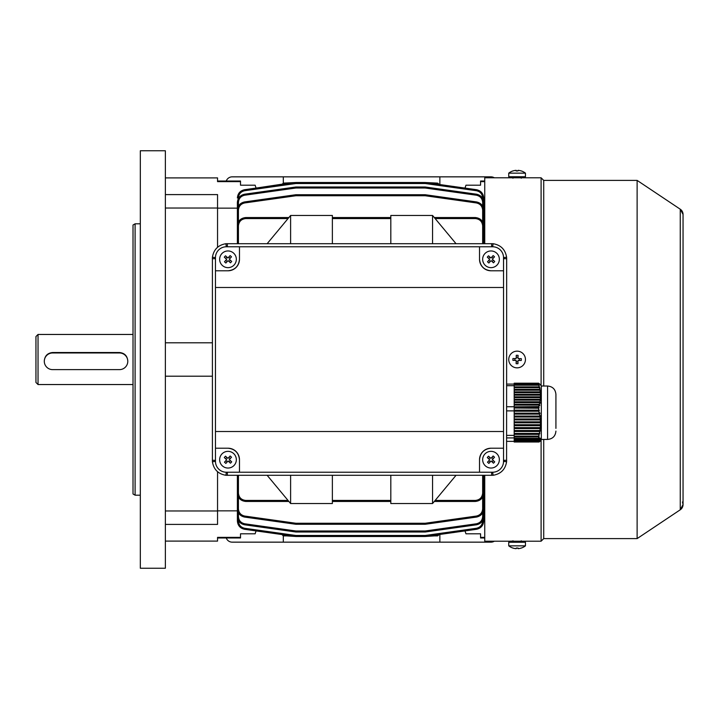 <?xml version="1.0" encoding="UTF-8"?>
<svg xmlns="http://www.w3.org/2000/svg" width="719" height="719" viewBox="0 0 719 719"><rect width="100%" height="100%" fill="white"/><g stroke="black" fill="none" stroke-linecap="round" stroke-linejoin="round"><path stroke-width="1.08" d="M222.36 465.858A8.349 8.349 0 0 0 234.16 465.328A8.349 8.349 0 0 0 233.621 453.536A8.349 8.349 0 0 0 221.829 454.066A8.349 8.349 0 0 0 222.36 465.858M231.5 457.221A13.275 6.642 -137.6 0 0 230.826 456.592A13.275 6.642 -137.6 0 0 230.143 455.981L227.932 458.398L225.514 456.188A13.275 6.642 132.4 0 0 224.283 457.545L226.692 459.756L224.49 462.173A13.275 6.642 42.4 0 0 225.155 462.802A13.275 6.642 42.4 0 0 225.847 463.413L228.049 460.996L230.466 463.198A13.275 6.642 -47.6 0 0 231.707 461.841L229.289 459.639L231.5 457.221M227.114 462.011L225.757 460.78M225.676 458.821L226.916 457.464M228.867 457.374L230.224 458.614M230.314 460.573L229.073 461.931M508.755 359.383A8.349 8.349 0 0 0 516.988 367.849A8.349 8.349 0 0 0 525.445 359.617A8.349 8.349 0 0 0 517.213 351.151A8.349 8.349 0 0 0 508.755 359.383M521.275 360.48A13.275 6.642 -89.2 0 0 521.302 359.554A13.275 6.642 -89.2 0 0 521.302 358.637L518.031 358.592L518.075 355.321A13.275 6.642 -179.2 0 0 516.242 355.294L516.197 358.565L512.926 358.52A13.275 6.642 90.8 0 0 512.899 359.446A13.275 6.642 90.8 0 0 512.899 360.363L516.17 360.408L516.125 363.679A13.275 6.642 0.8 0 0 517.959 363.706L518.004 360.435L521.275 360.48M514.786 360.39L514.813 358.547M516.215 357.181L518.048 357.208M519.415 358.61L519.388 360.453M517.986 361.819L516.152 361.792M165.37 177.899L217.551 177.899L217.551 181.628L217.551 181.026L240.514 181.026L240.514 181.628L217.551 181.628M140.322 150.756L140.322 568.244L165.37 568.244L165.37 150.756L140.322 150.756M135.1 495.184L133.015 493.98L133.015 225.02L135.1 223.816L135.1 495.184L140.322 495.184M135.1 223.816L140.322 223.816M282.54 535.197L283.52 535.889L282.315 534.594L256.072 530.91L255.128 533.804L240.514 533.804L240.514 537.372L217.551 537.372L217.551 541.101L165.37 541.101M165.37 510.966L217.551 510.966L217.551 524.403L217.551 471.709L217.551 510.85L237.387 510.85M237.387 208.15L217.551 208.15L217.551 194.597L217.551 208.034L165.37 208.034M217.551 208.15L217.551 247.291L217.551 208.15M165.37 342.801L212.339 342.801M165.37 376.199L212.339 376.199M485.379 265.464A8.349 8.349 0 0 0 497.171 264.934A8.349 8.349 0 0 0 496.64 253.142A8.349 8.349 0 0 0 484.84 253.672A8.349 8.349 0 0 0 485.379 265.464M494.51 256.827A13.275 6.642 -137.6 0 0 493.845 256.198A13.275 6.642 -137.6 0 0 493.153 255.587L490.951 258.004L488.534 255.802A13.275 6.642 132.4 0 0 487.293 257.159L489.711 259.361L487.5 261.779A13.275 6.642 42.4 0 0 488.174 262.408A13.275 6.642 42.4 0 0 488.857 263.019L491.068 260.602L493.486 262.812A13.275 6.642 -47.6 0 0 494.717 261.455L492.308 259.244L494.51 256.827M490.133 261.626L488.776 260.386M488.686 258.427L489.927 257.069M491.886 256.989L493.243 258.22M493.324 260.179L492.084 261.536M521.275 548.031L521.302 548.058A13.571 13.571 0 0 0 525.454 545.856L525.454 542.261L508.746 542.261L508.746 545.856A13.571 13.571 0 0 0 512.89 548.058L512.899 548.058A13.535 13.535 90 0 0 516.17 548.669L516.17 548.669M525.454 545.856L508.755 545.856M517.959 548.04L518.004 548.669A13.535 13.535 90 0 0 518.031 548.669L518.075 548.031A13.275 11.495 -178.6 0 1 516.242 548.031L516.197 548.669A13.535 13.535 -90 0 1 512.926 548.031L512.899 548.058M516.242 548.04A13.275 11.495 178.6 0 0 517.096 548.058M521.302 548.058L521.302 548.031A13.535 13.535 -90 0 1 518.031 548.669L518.031 548.04M518.004 548.04L518.004 548.669M222.36 265.464A8.349 8.349 0 0 0 234.16 264.934A8.349 8.349 0 0 0 233.621 253.142A8.349 8.349 0 0 0 221.829 253.672A8.349 8.349 0 0 0 222.36 265.464M231.5 256.827A13.275 6.642 -137.6 0 0 230.826 256.198A13.275 6.642 -137.6 0 0 230.143 255.587L227.932 258.004L225.514 255.802A13.275 6.642 132.4 0 0 224.283 257.159L226.692 259.361L224.49 261.779A13.275 6.642 42.4 0 0 225.155 262.408A13.275 6.642 42.4 0 0 225.847 263.019L228.049 260.602L230.466 262.812A13.275 6.642 -47.6 0 0 231.707 261.455L229.289 259.244L231.5 256.827M227.114 261.626L225.757 260.386M225.676 258.427L226.916 257.069M228.867 256.989L230.224 258.22M230.314 260.179L229.073 261.536M508.746 173.144L508.746 176.739L525.454 176.739L525.454 173.144A13.571 13.571 0 0 0 521.311 170.942L521.275 170.969A13.535 13.535 90 0 0 518.004 170.331L517.959 170.969A13.275 11.495 1.4 0 0 516.125 170.969L516.17 170.331A13.535 13.535 90 0 0 512.899 170.969L512.89 170.942A13.571 13.571 0 0 0 508.746 173.144L525.445 173.144M516.242 170.96L516.197 170.331A13.535 13.535 -90 0 0 516.17 170.331L516.17 170.96M517.959 170.96A13.275 11.495 -1.4 0 0 517.096 170.942M521.284 170.96A13.535 13.535 -90 0 0 518.031 170.331L518.031 170.331M516.197 170.96L516.197 170.331M469.938 185.196L480.571 185.196L465.957 185.196L465.022 188.09L438.77 184.406L465.022 188.09M227.995 448.216A11.477 11.477 0 0 1 239.472 459.693C238.744 452.772 234.915 448.944 227.995 448.216L215.466 448.216L215.466 461.364A10.857 10.857 0 0 0 226.323 472.221L239.472 472.221L239.472 459.693M215.466 448.216L215.466 431.517L503.534 431.517L503.534 448.216L491.005 448.216A11.477 11.477 0 0 0 479.528 459.693L479.528 472.221L239.472 472.221M503.534 448.216L503.534 461.364A10.857 10.857 0 0 1 492.677 472.221L479.528 472.221M215.466 287.483L215.466 257.636A10.857 10.857 0 0 1 226.323 246.779L492.677 246.779A10.857 10.857 0 0 1 503.534 257.636L503.534 287.483L215.466 287.483L215.466 431.517M479.528 246.779L479.528 259.307A11.477 11.477 0 0 0 491.005 270.784L503.534 270.784M215.466 270.784L227.995 270.784A11.477 11.477 0 0 0 239.472 259.307L239.472 246.779M506.661 258.678L506.589 461.769C505.304 469.489 500.801 473.992 493.081 475.286L225.919 475.286C218.199 473.992 213.696 469.489 212.411 461.769L212.411 257.231C213.696 249.511 218.199 245.008 225.919 243.714L493.081 243.714C500.801 245.008 505.304 249.511 506.589 257.231L506.661 258.678L503.534 258.678M503.534 431.517L503.534 287.483M227.995 270.784C234.915 270.056 238.744 266.228 239.472 259.307M491.005 448.216C484.085 448.944 480.256 452.772 479.528 459.693M479.528 259.307C480.256 266.228 484.085 270.056 491.005 270.784M485.379 465.858A8.349 8.349 0 0 0 497.171 465.328A8.349 8.349 0 0 0 496.64 453.536A8.349 8.349 0 0 0 484.84 454.066A8.349 8.349 0 0 0 485.379 465.858M494.51 457.221A13.275 6.642 -137.6 0 0 493.845 456.592A13.275 6.642 -137.6 0 0 493.153 455.981L490.951 458.398L488.534 456.188A13.275 6.642 132.4 0 0 487.293 457.545L489.711 459.756L487.5 462.173A13.275 6.642 42.4 0 0 488.174 462.802A13.275 6.642 42.4 0 0 488.857 463.413L491.068 460.996L493.486 463.198A13.275 6.642 -47.6 0 0 494.717 461.841L492.308 459.639L494.51 457.221M490.133 462.011L488.776 460.78M488.686 458.821L489.927 457.464M491.886 457.374L493.243 458.614M493.324 460.573L492.084 461.931M284.347 184.118L282.423 184.118L283.52 183.111L295.761 182.518L244.577 189.708L291.501 183.111M282.54 183.803L283.52 183.111L286.495 183.111L286.728 184.118M240.514 537.372L240.514 537.974L217.551 537.974M484.741 181.628L480.571 181.628L480.571 181.026L484.741 181.026M429.585 183.111L425.324 182.518L437.565 183.111L438.77 184.406M283.52 535.889L286.495 535.889L283.52 535.889M286.728 534.882L286.495 535.889L295.761 536.482L244.577 529.292L295.761 536.482A1.043 1.043 0 0 0 295.904 536.5L425.181 536.5L295.904 536.5A1.043 1.043 0 0 1 295.761 536.482L295.904 535.484L425.181 535.484L476.364 528.294C480.238 527.422 482.332 525.005 482.656 521.059L482.656 520.565M469.938 533.804L480.571 533.804L465.957 533.804L465.022 530.91L438.77 534.594L437.565 535.889L434.591 535.889L437.565 535.889L438.554 535.197M480.571 533.804L480.571 537.372L484.741 537.372M484.741 510.85L483.698 510.85M482.656 221.865L482.656 210.173L483.698 210.2C483.33 205.688 480.93 202.929 476.517 201.931L425.324 194.741L476.517 201.931C480.93 202.929 483.33 205.688 483.698 210.2L483.698 197.977C483.33 193.465 480.93 190.706 476.517 189.708L425.324 182.518L476.517 189.708C480.93 190.706 483.33 193.465 483.698 197.977L483.698 208.923L483.698 208.15L484.741 208.15M480.571 181.628L480.571 185.196M480.571 537.372L480.571 537.974L484.741 537.974M483.698 503.992L483.698 508.8C483.33 513.312 480.93 516.071 476.517 517.069L425.324 524.259L425.181 523.261L476.364 516.062C480.238 515.19 482.332 512.782 482.656 508.827L482.656 497.135M482.656 521.059L483.698 521.023C483.33 525.535 480.93 528.294 476.517 529.292C480.93 528.294 483.33 525.535 483.698 521.023L483.698 508.8L482.656 508.827M290.611 475.349L290.611 503.534L332.367 503.534L332.367 475.349M238.429 475.349L238.429 493.117C238.897 497.521 241.332 499.957 245.736 500.424L288.031 500.424M238.429 493.117L237.387 493.099C237.917 498.132 240.703 500.909 245.736 501.449L288.876 501.449L245.736 501.449C240.703 500.909 237.917 498.132 237.387 493.099L237.387 475.349M332.367 501.449L390.812 501.449L332.367 501.449M435.148 500.424L475.349 500.424C479.762 499.957 482.197 497.521 482.656 493.117L482.656 475.349M483.698 475.349L483.698 493.099C483.168 498.132 480.391 500.909 475.349 501.449L434.294 501.449L475.349 501.449C480.391 500.909 483.168 498.132 483.698 493.099L483.698 475.78M432.559 243.651L432.559 215.466L390.812 215.466L390.812 243.651M482.656 243.651L482.656 225.883C482.197 221.479 479.762 219.043 475.349 218.576L435.148 218.576M434.294 217.551L475.349 217.551C480.391 218.091 483.168 220.868 483.698 225.901L483.698 243.651M332.367 217.551L390.812 217.551M288.031 218.576L245.736 218.576C241.332 219.043 238.897 221.479 238.429 225.883L238.429 243.651M237.387 243.651L237.387 225.901C237.917 220.868 240.703 218.091 245.736 217.551L288.876 217.551M237.387 209.481L237.387 208.923M295.761 182.518L295.904 183.516L295.904 182.5A1.043 1.043 0 0 0 295.761 182.518A1.043 1.043 0 0 1 295.904 182.5L425.181 182.5L425.181 183.516L295.904 183.516L244.721 190.706C240.856 191.578 238.753 193.995 238.429 197.941L238.429 198.435M237.387 216.185L237.387 202.479C237.764 197.959 240.155 195.208 244.577 194.211L295.761 187.012A1.043 1.043 0 0 1 295.904 187.003L425.181 187.003A1.043 1.043 0 0 1 425.324 187.012L476.517 194.211C480.93 195.208 483.33 197.959 483.698 202.479L483.698 216.185M483.698 215.008L483.698 202.479C483.33 197.959 480.93 195.208 476.517 194.211L476.364 195.208L425.181 188.01L425.324 187.012A1.043 1.043 0 0 0 425.181 187.003L425.181 188.01L295.904 188.01L295.761 187.012A1.043 1.043 0 0 1 295.904 187.003L295.904 188.01L244.721 195.208C240.856 196.08 238.753 198.489 238.429 202.443L238.429 206.155M237.387 227.896L237.387 210.2C237.764 205.688 240.155 202.929 244.577 201.931L295.761 194.741L295.904 195.739L244.721 202.938C240.856 203.81 238.753 206.218 238.429 210.173L238.429 221.865M483.698 210.2L483.698 227.896M295.904 194.732L425.181 194.732A1.043 1.043 0 0 1 425.324 194.741L425.181 195.739L295.904 195.739L295.904 194.732A1.043 1.043 0 0 0 295.761 194.741M238.429 520.565L238.429 521.059L237.387 521.023C237.764 525.535 240.155 528.294 244.577 529.292C240.155 528.294 237.764 525.535 237.387 521.023L237.387 509.519M238.429 497.135L238.429 508.827L237.387 508.8C237.764 513.312 240.155 516.071 244.577 517.069L295.761 524.259L244.577 517.069C240.155 516.071 237.764 513.312 237.387 508.8L237.387 491.104M483.698 491.104L483.698 508.8C483.33 513.312 480.93 516.071 476.517 517.069L476.364 516.062M425.181 524.268L295.904 524.268A1.043 1.043 0 0 1 295.761 524.259L295.904 523.261L425.181 523.261L425.181 524.268A1.043 1.043 0 0 0 425.324 524.259M238.429 512.845L238.429 516.557L237.387 516.521C237.764 521.041 240.155 523.792 244.577 524.789L295.761 531.988L244.577 524.789C240.155 523.792 237.764 521.041 237.387 516.521L237.387 502.815M483.698 502.815L483.698 516.521C483.33 521.041 480.93 523.792 476.517 524.789L425.324 531.988L425.181 530.99L476.364 523.792C480.238 522.92 482.332 520.511 482.656 516.557L482.656 512.845M425.181 531.997L295.904 531.997L295.904 530.99L425.181 530.99L425.181 531.997A1.043 1.043 0 0 0 425.324 531.988A1.043 1.043 0 0 1 425.181 531.997M438.554 183.803L437.565 183.111L434.591 183.111L434.357 184.118M282.423 184.118L256.072 188.09L282.315 184.406M434.357 534.882L434.591 535.889L425.324 536.482L425.181 535.484L425.181 536.5A1.043 1.043 0 0 0 425.324 536.482L476.517 529.292L476.364 528.294M244.577 189.708C240.155 190.706 237.764 193.465 237.387 197.977C237.764 193.465 240.155 190.706 244.577 189.708L244.721 190.706M244.721 195.208L244.577 194.211C240.155 195.208 237.764 197.959 237.387 202.479L238.429 202.443M244.721 202.938L244.577 201.931C240.155 202.929 237.764 205.688 237.387 210.2L238.429 210.173M245.736 218.576L245.736 217.551C240.703 218.091 237.917 220.868 237.387 225.901L238.429 225.883M482.656 225.883L483.698 225.901C483.168 220.868 480.391 218.091 475.349 217.551L475.349 218.576M476.364 523.792L476.517 524.789C480.93 523.792 483.33 521.041 483.698 516.521L482.656 516.557M295.761 531.988A1.043 1.043 0 0 0 295.904 531.997A1.043 1.043 0 0 1 295.761 531.988L295.904 530.99L244.721 523.792C240.856 522.92 238.753 520.511 238.429 516.557M295.761 536.482A1.043 1.043 0 0 0 295.904 536.5A1.043 1.043 0 0 1 295.761 536.482A1.043 1.043 0 0 0 295.904 536.5L295.904 535.484L244.721 528.294C240.856 527.422 238.753 525.005 238.429 521.059L238.429 521.059M425.181 182.5A1.043 1.043 0 0 1 425.324 182.518A1.043 1.043 0 0 0 425.181 182.5A1.043 1.043 0 0 1 425.324 182.518L425.181 183.516L476.364 190.706C480.238 191.578 482.332 193.995 482.656 197.941L482.656 198.435M290.611 243.651L290.611 215.466L332.367 215.466L332.367 243.651M290.611 215.466L267.18 243.651M432.559 215.466L455.999 243.651M432.559 475.349L432.559 503.534L390.812 503.534L390.812 475.349M432.559 503.534L455.999 475.349M290.611 503.534L267.18 475.349M256.072 188.09L255.128 185.196L240.514 185.196L240.514 181.628M251.156 185.196L240.514 185.196M240.514 533.804L251.156 533.804M44.299 361.289A8.349 8.34 180 0 0 52.649 369.629L119.444 369.629A8.349 8.34 180 0 0 127.793 361.289A8.349 8.34 180 0 0 119.444 352.957L52.649 352.957A8.349 8.34 180 0 0 44.299 361.289L44.299 360.929C44.785 355.842 47.571 353.038 52.649 352.517L119.444 352.517C124.522 353.029 127.299 355.833 127.793 360.929L127.793 361.289M38.035 384.548L35.95 382.463L35.95 336.537L38.035 334.452L38.035 384.548L133.015 384.548M494.304 541.209A6.264 6.264 0 0 1 491.005 542.153L232.165 542.153A6.264 6.264 0 0 1 226.26 537.974M439.866 534.442L439.866 542.153M283.313 542.153L283.313 535.862M226.26 181.026A6.264 6.264 0 0 1 232.165 176.847L491.005 176.847A6.264 6.264 0 0 1 494.304 177.791M283.313 183.138L283.313 176.847M439.866 176.847L439.866 184.558M540.436 384.674L538.657 383.209L514.175 383.209L514.175 383.748L538.693 383.748L538.675 384.575L514.175 384.575L514.175 385.222L538.783 385.222L539.331 385.86L538.675 384.575M538.783 385.222L539.268 386.876L514.175 386.876L514.175 387.712L539.484 387.712L540.05 388.341L539.268 386.876M539.484 387.712L539.852 389.365L514.175 389.365L514.175 390.192L540.005 390.192L540.589 390.83L539.852 389.365M540.005 390.192L540.257 391.846L514.175 391.846L514.175 392.682L540.346 392.682L540.949 393.311L540.257 391.846M540.346 392.682L540.463 394.336L514.175 394.336L514.175 395.162L540.49 395.162L541.092 395.801L540.463 394.336M540.49 395.162L540.481 396.816L514.175 396.816L514.175 397.643L540.436 397.643L541.039 398.281L540.481 396.816M540.436 397.643L540.284 399.306L514.175 399.306L514.175 400.132L540.185 400.132L540.769 400.771L540.284 399.306M540.185 400.132L539.906 401.786L514.175 401.786L514.175 402.613L539.735 402.613L540.311 403.251L539.906 401.786M539.735 402.613L539.34 404.276L514.175 404.276L514.175 405.103L539.115 405.103L539.663 405.741L539.34 404.276M539.115 405.103L538.666 406.828L514.175 406.828L514.175 408.015L538.864 408.221L538.666 406.828M538.693 408.015L538.675 410.154L514.175 410.154L514.175 410.873L506.661 410.873M538.783 411.241L539.268 413.164L514.175 413.164L514.175 411.241L538.783 411.241L539.331 410.837L539.052 409.875L538.675 410.154M539.484 414.126L539.852 416.058L514.175 416.058L514.175 414.126L539.484 414.126L540.05 413.731L539.825 412.769L539.268 413.164M540.005 417.02L540.257 418.952L514.175 418.952L514.175 417.02L540.005 417.02L540.589 416.625L540.427 415.654L539.852 416.058M540.346 419.914L540.463 421.846L514.175 421.846L514.175 419.914L540.346 419.914L540.949 419.519L540.85 418.548L540.257 418.952M540.49 422.808L540.481 424.731L514.175 424.731L514.175 422.808L540.49 422.808L541.092 422.404L541.065 421.442L540.463 421.846M540.436 425.702L540.284 427.625L514.175 427.625L514.175 425.702L540.436 425.702L541.083 424.336L540.481 424.731M540.185 428.587L539.906 430.519L514.175 430.519L514.175 428.587L540.185 428.587L540.886 427.23L540.284 427.625M539.735 431.481L539.34 433.413L514.175 433.413L514.175 431.481L539.735 431.481L540.311 431.085L540.481 430.124L539.906 430.519M539.115 434.375L538.657 436.136L514.175 436.136L514.175 434.375L539.115 434.375L539.897 433.009L539.34 433.413M538.657 436.136L514.175 436.262L514.175 436.864L538.864 436.864L539.142 435.903L538.666 436.262M538.693 436.999L538.675 438.311L514.175 438.311L514.175 436.999L538.864 436.864M538.783 438.743L514.175 439.012L538.783 438.743L539.052 437.574L538.675 438.311M539.484 439.147L514.175 439.426L539.484 439.147L539.825 437.979L539.268 439.012M540.005 439.561L514.175 439.83L540.005 439.561L540.427 438.383L539.852 439.426M540.346 439.965L514.175 440.235L540.346 439.965L540.85 438.797L540.257 439.83M540.49 440.37L514.175 440.648L540.49 440.37L541.065 439.201L540.463 440.235M540.284 441.053L514.175 440.783L540.436 440.783L541.083 439.606L540.481 440.648M540.185 441.187L514.175 441.187L540.257 441.053M539.735 441.592L514.175 441.592L539.807 441.457M539.115 442.005L514.175 442.005L539.187 441.87M514.175 383.748L514.175 384.575M538.657 406.612L514.175 406.828M514.175 408.015L514.175 410.154M514.175 402.613L514.175 404.276M514.175 405.103L514.175 406.612M514.175 400.132L514.175 401.786M514.175 397.643L514.175 399.306M514.175 395.162L514.175 396.816M514.175 392.682L514.175 394.336M514.175 390.192L514.175 391.846M514.175 387.712L514.175 389.365M514.175 385.222L514.175 386.876M514.175 410.837L539.331 410.837M514.175 413.731L540.05 413.731M514.175 414.126L514.175 413.164M514.175 416.625L540.589 416.625M514.175 417.02L514.175 416.058M514.175 419.519L540.949 419.519M514.175 419.914L514.175 418.952M514.175 422.404L541.092 422.404M514.175 422.808L514.175 421.846M514.175 425.297L541.039 425.297M514.175 425.702L514.175 424.731M514.175 428.191L540.769 428.191M514.175 428.587L514.175 427.625M514.175 431.085L540.311 431.085M514.175 431.481L514.175 430.519M514.175 433.979L539.663 433.979M514.175 434.375L514.175 433.413M539.052 385.033L514.175 385.033M539.825 387.514L514.175 387.514M540.427 390.004L514.175 390.004M540.85 392.484L514.175 392.484M541.065 394.974L514.175 394.974M541.083 397.454L514.175 397.454M540.886 399.935L514.175 399.935M540.481 402.424L514.175 402.424M539.897 404.905L514.175 404.905M539.142 407.394L514.175 407.394M538.657 383.209L514.175 383.29M538.693 383.748L538.666 383.29M514.175 406.747L506.661 406.747M547.572 386.013L547.572 439.444L541.317 439.444L541.317 386.013L547.572 386.013C552.65 386.507 555.428 389.285 555.922 394.363L555.922 398.272M555.922 394.363L555.922 428.389M514.175 385.699L506.661 385.699M514.175 384.099L506.661 384.099M514.175 441.358L506.661 441.358M514.175 437.907L506.661 437.907M514.175 435.372L506.661 435.372M520.232 541.2L484.741 541.209L484.741 475.349M682.475 501.952L683.05 504.576A6.264 6.264 180 0 1 680.264 509.78L637.124 538.603L543.717 538.603L541.101 541.209L541.101 439.651M541.101 385.806L541.101 177.791L520.232 177.791M484.741 243.651L484.741 177.791L520.232 177.8M543.717 538.603L543.717 439.444M543.717 386.013L543.717 180.397L541.101 177.791M637.124 538.603L637.124 180.397L543.717 180.397M683.05 214.604A6.264 6.264 -0 0 0 680.264 209.22L637.124 180.397M509.798 541.2L513.501 541.074M165.37 524.403L217.551 524.403M165.37 194.597L217.551 194.597M493.081 243.714L492.677 246.779M491.634 246.779L491.634 243.651M227.366 246.779L227.366 243.651M506.589 257.231L503.534 257.636M226.323 246.779L225.919 243.714M215.466 257.636L212.411 257.231M506.661 460.322L503.534 460.322M215.466 258.678L212.339 258.678M506.589 461.769L503.534 461.364M215.466 460.322L212.339 460.322M493.081 475.286L492.677 472.221M215.466 461.364L212.411 461.769M491.634 475.349L491.634 472.221M226.323 472.221L225.919 475.286M227.366 475.349L227.366 472.221M438.662 184.118L436.748 184.118M282.423 534.882L284.347 534.882M238.429 508.836L238.429 508.827C238.753 512.782 240.856 515.19 244.721 516.062L295.904 523.261L295.904 524.268M288.876 501.449L245.736 501.449L288.876 501.449M245.736 501.449L245.736 500.424M332.367 500.424L390.812 500.424M475.349 501.449L475.349 500.424M482.656 210.164L482.656 210.173C482.332 206.218 480.238 203.81 476.364 202.938L425.181 195.739L425.181 194.732M390.812 218.576L332.367 218.576M238.429 197.941L237.387 197.977M482.656 206.155L482.656 202.443C482.332 198.489 480.238 196.08 476.364 195.208M436.748 534.882L438.662 534.882M483.698 493.099L482.656 493.117M244.721 516.062L244.577 517.069M244.577 524.789L244.721 523.792M244.577 529.292L244.721 528.294M476.517 189.708L476.364 190.706M483.698 197.977L482.656 197.941M482.656 202.443L483.698 202.479M476.364 202.938L476.517 201.931M680.264 509.78L680.264 209.22L683.05 214.424L683.05 504.576L680.264 509.78M512.926 542.261L513.654 541.524L512.926 540.796M521.275 542.261L520.547 541.524L521.275 540.796M512.926 176.739L513.654 177.476L512.926 178.204M521.275 176.739L520.547 177.476L521.275 178.204M133.015 334.452L38.035 334.452M541.317 439.291L540.355 440.945M547.572 439.444C552.65 438.95 555.428 436.172 555.922 431.094M541.317 386.175L540.355 384.521M541.101 541.209L520.232 541.209"/></g></svg>
